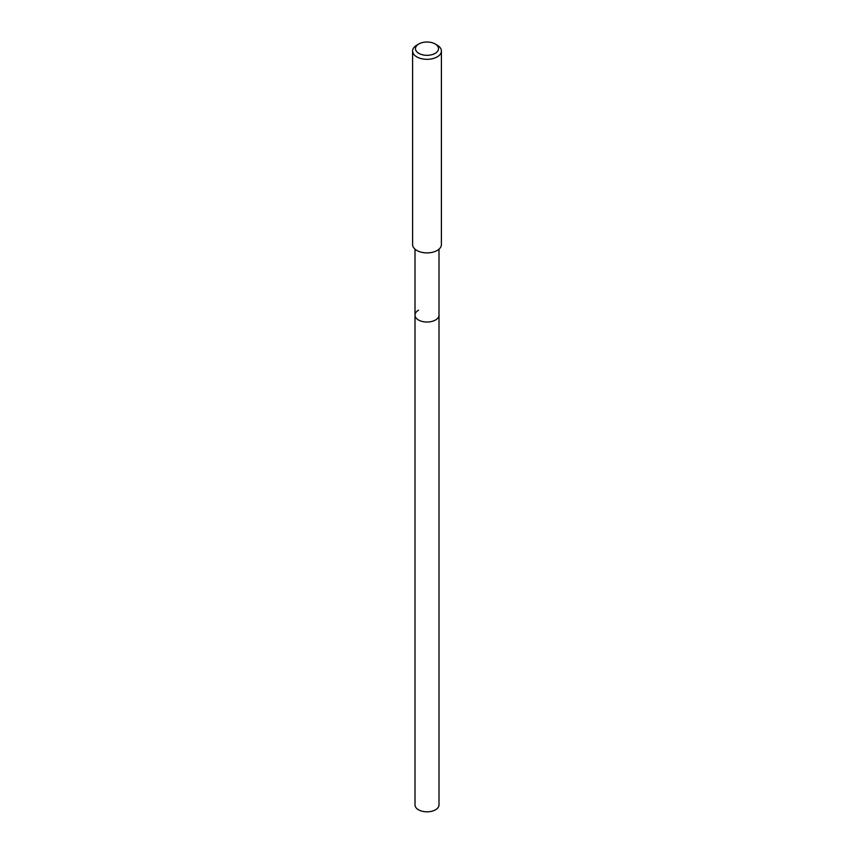 <?xml version="1.0" encoding="UTF-8"?>
<svg xmlns="http://www.w3.org/2000/svg" width="854" height="854" viewBox="0 0 854 854"><rect width="100%" height="100%" fill="white"/><g stroke="black" fill="none" stroke-linecap="round" stroke-linejoin="round"><path stroke-width="1.28" d="M415.001 249.176L415.001 804.906A11.999 6.928 0 0 0 422.41 811.3A11.999 6.928 0 0 0 435.487 809.795A11.999 6.928 0 0 0 438.999 804.906L438.999 315.105A11.999 6.928 180 0 1 435.487 320.004A11.999 6.928 180 0 1 422.41 321.51A11.999 6.928 180 0 1 415.001 315.105A11.999 6.928 180 0 1 418.513 310.216M415.001 315.105A11.999 6.928 0 0 0 422.41 321.51A11.999 6.928 0 0 0 435.487 320.004A11.999 6.928 0 0 0 438.999 315.105L438.999 249.176M412.599 51.016L412.599 244.575A14.401 8.316 0 0 0 421.492 252.261A14.401 8.316 0 0 0 437.184 250.457A14.401 8.316 0 0 0 441.401 244.575L441.401 51.016A14.401 8.316 180 0 1 437.184 56.887A14.401 8.316 180 0 1 421.492 58.691A14.401 8.316 180 0 1 412.599 51.016A14.401 8.316 180 0 1 416.816 45.134L418.855 43.96A11.518 6.651 180 0 1 435.145 43.96A11.518 6.651 180 0 1 435.145 53.364A11.518 6.651 180 0 1 418.855 53.364A11.518 6.651 180 0 1 418.855 43.96L416.816 45.134M435.145 43.96L437.184 45.134A14.401 8.316 180 0 1 441.401 51.016"/></g></svg>
